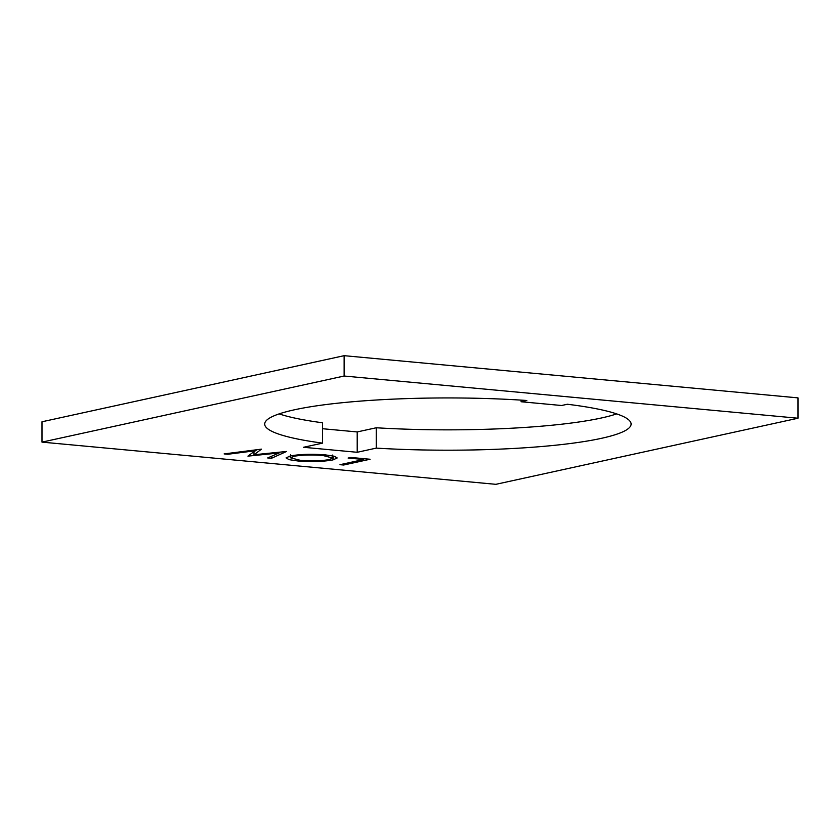 <?xml version="1.0" encoding="UTF-8"?>
<svg xmlns="http://www.w3.org/2000/svg" width="840" height="840" viewBox="0 0 840 840"><rect width="100%" height="100%" fill="white"/><g stroke="black" fill="none" stroke-linecap="round" stroke-linejoin="round"><path stroke-width="1.26" d="M279.143 413.899A183.215 26.135 180 0 0 322.55 422.782L322.55 443.132L303.502 447.29L357.2 452.288L376.236 448.119A183.215 26.135 180 0 0 631.113 424.074A183.215 26.135 180 0 0 567.347 404.25L561.614 405.51L521.094 401.741L526.817 400.491A183.215 26.135 180 0 0 294.42 409.794A183.215 26.135 180 0 0 264.684 424.074A183.215 26.135 180 0 0 322.55 443.132M286.534 451.479L271.415 458.315L267.656 457.957L279.101 452.981L247.926 456.131L255.066 450.796L227.85 454.262L224.133 453.915L261.482 449.148L253.984 454.755L286.534 451.479M798 418.226L344.137 376.026L42 442.124L495.863 484.323L798 418.226L798 397.877L344.137 355.677L42 421.774L42 442.124M325.458 454.892L334.131 456.204L337.197 457.957L333.05 459.89C323.484 461.643 311.798 462.011 298.011 460.992L289.202 459.68L286.052 457.916L290.325 455.952C299.964 454.209 311.682 453.852 325.458 454.892M350.826 457.454L370.041 459.249L343.623 465.024L339.99 464.688L363.699 459.501L348.117 458.052L350.826 457.454M344.137 376.026L344.137 355.677M616.654 413.899A183.215 26.135 180 0 1 376.236 427.77L357.2 431.939L322.55 428.715M521.094 400.113L521.094 401.741M376.236 427.77L376.236 448.119M357.2 431.939L357.2 452.288M271.415 456.33L271.415 458.315M279.101 452.225L279.101 452.981M253.984 452.529L252.304 452.697M255.066 449.967L255.066 450.796M227.85 453.443L227.85 454.262M256.914 449.736L253.984 451.763L253.984 454.755M334.897 456.425L333.05 456.897L333.05 459.89M298.011 460.11L298.011 460.992M290.63 457.013L288.382 456.445M293.958 456.298L290.63 457.842L300.542 460.383C311.84 461.244 321.457 460.961 329.406 459.554L332.693 458.031L322.896 455.49C311.608 454.608 301.959 454.87 293.958 456.298L293.958 455.312M322.896 454.671L322.896 455.49M343.623 463.89L343.623 465.024M363.699 458.651L363.699 459.501M290.63 457.842L290.63 454.85M332.693 458.031L332.693 455.038"/></g></svg>
